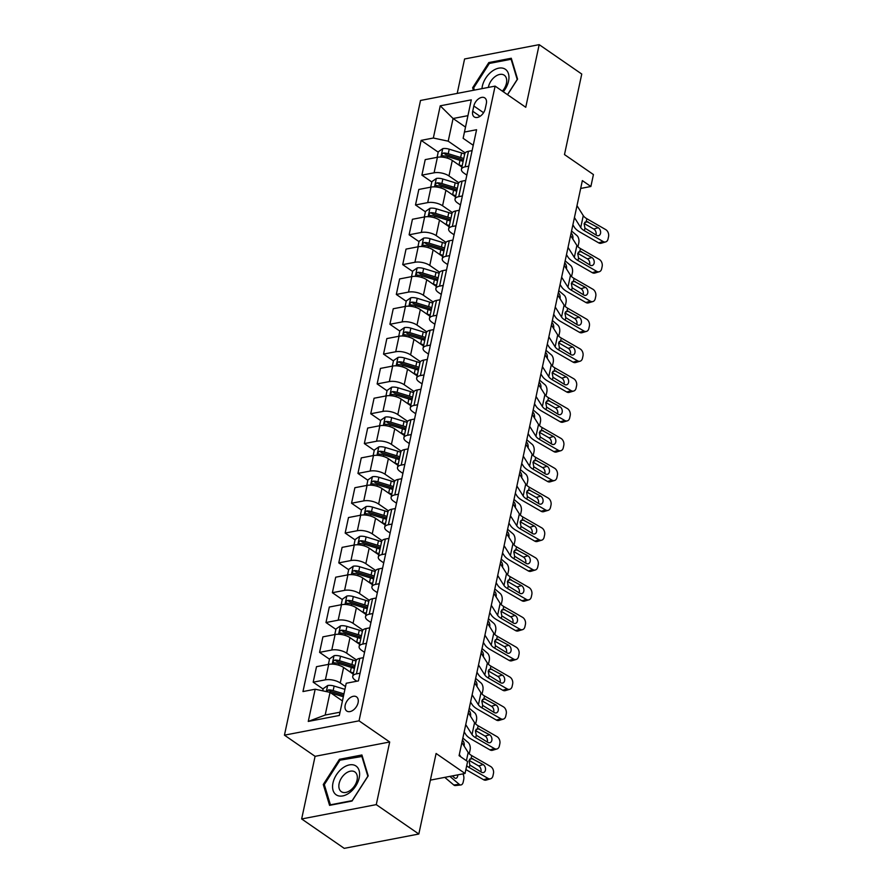 <?xml version="1.0" encoding="UTF-8"?>
<svg xmlns="http://www.w3.org/2000/svg" width="893" height="893" viewBox="0 0 893 893"><rect width="100%" height="100%" fill="white"/><g stroke="black" fill="none" stroke-linecap="round" stroke-linejoin="round"><path stroke-width="1.34" d="M358.093 702.702A8.606 5.492 -55.4 0 0 356.53 696.864A8.606 5.492 -55.4 0 0 350 697.824A8.606 5.492 -55.4 0 0 345.189 705.191A8.606 5.492 -55.4 0 0 346.752 711.029A8.606 5.492 -55.4 0 0 353.282 710.069A8.606 5.492 -55.4 0 0 358.093 702.702M301.655 818.959L344.229 848.35L418.828 834.017L376.266 804.626L389.694 741.994L359.042 720.83L284.443 735.162L315.084 756.326L301.655 818.959L376.266 804.626M359.042 720.83L495.113 86.119L420.514 100.462L284.443 735.162M495.113 86.119L525.754 107.283L539.182 44.65L464.583 58.983L457.205 93.408M539.182 44.65L581.756 74.041L564.488 154.578L593.432 174.559L590.876 186.492L582.359 180.609L459.08 755.668L467.597 761.539L465.041 773.472L436.097 753.48L418.828 834.017M473.837 105.999L472.71 111.245A8.338 5.325 -55.4 0 0 474.228 116.905A8.338 5.325 -55.4 0 0 480.557 115.967A8.338 5.325 -55.4 0 0 485.212 108.846L486.339 103.599A8.338 5.325 -55.4 0 0 484.821 97.94A8.338 5.325 -55.4 0 0 478.503 98.866A8.338 5.325 -55.4 0 0 473.837 105.999L483.571 112.719M467.899 115.666L453.075 118.512L448.208 141.183L433.339 138.024L421.139 140.368L302.973 691.562L315.173 689.217L330.042 692.376L325.186 715.036L340.021 712.19M433.339 138.024L440.238 105.82L471.292 99.849L463.132 138.315L473.245 145.302M315.173 689.217L308.264 721.432L339.318 715.472L346.216 683.257L358.417 680.913L476.583 129.719L464.382 132.064M430.381 780.125L465.041 773.472M580.684 188.445L590.876 186.492M465.454 127.063L453.075 118.512L440.238 105.82M360.08 673.177L356.441 673.88A10.749 4.51 -167.9 0 0 352.735 676.325A10.749 4.51 -167.9 0 0 355.191 680.131L356.776 681.225M366.476 643.351L362.837 644.054A10.749 4.51 -167.9 0 0 359.131 646.499A10.749 4.51 -167.9 0 0 361.576 650.305L364.545 652.348M372.861 613.524L369.233 614.228A10.749 4.51 -167.9 0 0 365.527 616.672A10.749 4.51 -167.9 0 0 367.972 620.479L370.941 622.521M379.257 583.698L375.618 584.402A10.749 4.51 -167.9 0 0 371.923 586.846A10.749 4.51 -167.9 0 0 374.368 590.653L377.326 592.695M385.653 553.872L382.014 554.575A10.749 4.51 -167.9 0 0 378.308 557.02A10.749 4.51 -167.9 0 0 380.764 560.826L383.722 562.869M392.049 524.046L388.41 524.738A10.749 4.51 -167.9 0 0 384.704 527.194A10.749 4.51 -167.9 0 0 387.16 531L390.118 533.043M398.445 494.22L394.806 494.912A10.749 4.51 -167.9 0 0 391.101 497.368A10.749 4.51 -167.9 0 0 393.545 501.174L396.514 503.217M404.83 464.393L401.203 465.086A10.749 4.51 -167.9 0 0 397.497 467.541A10.749 4.51 -167.9 0 0 399.941 471.348L402.91 473.39M411.226 434.567L407.599 435.259A10.749 4.51 -167.9 0 0 403.893 437.715A10.749 4.51 -167.9 0 0 406.337 441.522L409.307 443.564M417.623 404.741L413.984 405.433A10.749 4.51 -167.9 0 0 410.289 407.889A10.749 4.51 -167.9 0 0 412.733 411.695L415.691 413.738M424.019 374.915L420.38 375.607A10.749 4.51 -167.9 0 0 416.674 378.063A10.749 4.51 -167.9 0 0 419.13 381.869L422.088 383.912M430.415 345.089L426.776 345.781A10.749 4.51 -167.9 0 0 423.07 348.237A10.749 4.51 -167.9 0 0 425.526 352.043L428.484 354.086M436.811 315.262L433.172 315.955A10.749 4.51 -167.9 0 0 429.466 318.41A10.749 4.51 -167.9 0 0 431.911 322.217L434.88 324.259M443.196 285.436L439.568 286.128A10.749 4.51 -167.9 0 0 435.862 288.584A10.749 4.51 -167.9 0 0 438.307 292.391L441.276 294.433M449.592 255.61L445.964 256.302A10.749 4.51 -167.9 0 0 442.258 258.758A10.749 4.51 -167.9 0 0 444.703 262.564L447.672 264.607M455.988 225.784L452.349 226.476A10.749 4.51 -167.9 0 0 448.654 228.932A10.749 4.51 -167.9 0 0 451.099 232.738L454.057 234.781M462.384 195.958L458.745 196.65A10.749 4.51 -167.9 0 0 455.039 199.106A10.749 4.51 -167.9 0 0 457.495 202.912L460.453 204.955M468.78 166.131L465.141 166.824A10.749 4.51 -167.9 0 0 461.435 169.279A10.749 4.51 -167.9 0 0 463.891 173.086L466.849 175.128M465.186 152.904L448.208 141.183M461.904 167.08L452.293 160.439A10.749 4.51 -167.9 0 0 437.414 157.28L425.213 159.624L421.898 175.14L431.81 181.982M458.79 182.73L448.967 175.943A10.749 4.51 -167.9 0 0 434.087 172.796L421.898 175.14M455.519 196.906L445.897 190.265A10.749 4.51 -167.9 0 0 431.018 187.106L418.828 189.45L415.502 204.966L425.414 211.808M452.394 212.556L442.571 205.77A10.749 4.51 -167.9 0 0 427.702 202.622L415.502 204.966M449.123 226.733L439.501 220.091A10.749 4.51 -167.9 0 0 424.633 216.932L412.432 219.276L409.106 234.792L419.018 241.635M445.998 242.383L436.175 235.596A10.749 4.51 -167.9 0 0 421.306 232.448L409.106 234.792M442.727 256.559L433.105 249.917A10.749 4.51 -167.9 0 0 418.237 246.758L406.036 249.102L402.71 264.618L412.622 271.461M439.613 272.209L429.779 265.422A10.749 4.51 -167.9 0 0 414.91 262.274L402.71 264.618M436.331 286.385L426.72 279.743A10.749 4.51 -167.9 0 0 411.84 276.584L399.64 278.929L396.313 294.444L406.226 301.287M433.217 302.035L423.394 295.248A10.749 4.51 -167.9 0 0 408.514 292.1L396.313 294.444M429.935 316.211L420.324 309.57A10.749 4.51 -167.9 0 0 405.444 306.411L393.244 308.755L389.917 324.271L399.83 331.113M426.821 331.861L416.998 325.074A10.749 4.51 -167.9 0 0 402.118 321.926L389.917 324.271M423.55 346.037L413.928 339.396A10.749 4.51 -167.9 0 0 399.048 336.237L386.848 338.581L383.532 354.097L393.445 360.939M420.424 361.687L410.601 354.901A10.749 4.51 -167.9 0 0 395.722 351.753L383.532 354.097M417.154 375.864L407.532 369.222A10.749 4.51 -167.9 0 0 392.652 366.063L380.463 368.407L377.136 383.923L387.049 390.766M414.028 391.514L404.205 384.727A10.749 4.51 -167.9 0 0 389.337 381.579L377.136 383.923M410.758 405.69L401.136 399.048A10.749 4.51 -167.9 0 0 386.267 395.889L374.067 398.233L370.74 413.749L380.652 420.592M407.632 421.34L397.809 414.553A10.749 4.51 -167.9 0 0 382.941 411.405L370.74 413.749M404.362 435.516L394.739 428.874A10.749 4.51 -167.9 0 0 379.871 425.715L367.67 428.06L364.344 443.575L374.256 450.418M401.247 451.166L391.424 444.379A10.749 4.51 -167.9 0 0 376.545 441.231L364.344 443.575M397.965 465.342L388.355 458.701A10.749 4.51 -167.9 0 0 373.475 455.553L361.274 457.886L357.948 473.402L367.86 480.244M394.851 480.992L385.028 474.205A10.749 4.51 -167.9 0 0 370.149 471.058L357.948 473.402M391.569 495.168L381.958 488.527A10.749 4.51 -167.9 0 0 367.079 485.379L354.878 487.712L351.552 503.228L361.464 510.07M388.455 510.818L378.632 504.032A10.749 4.51 -167.9 0 0 363.752 500.884L351.552 503.228M385.184 524.995L375.562 518.353A10.749 4.51 -167.9 0 0 360.683 515.205L348.482 517.538L345.167 533.054L355.079 539.897M382.059 540.645L372.236 533.858A10.749 4.51 -167.9 0 0 357.356 530.71L345.167 533.054M378.788 554.821L369.166 548.179A10.749 4.51 -167.9 0 0 354.287 545.031L342.097 547.376L338.771 562.88L348.683 569.723M375.663 570.471L365.84 563.684A10.749 4.51 -167.9 0 0 350.971 560.536L338.771 562.88M372.392 584.647L362.77 578.005A10.749 4.51 -167.9 0 0 347.902 574.858L335.701 577.202L332.375 592.706L342.287 599.549M369.278 600.297L359.444 593.51A10.749 4.51 -167.9 0 0 344.575 590.362L332.375 592.706M365.996 614.473L356.374 607.832A10.749 4.51 -167.9 0 0 341.506 604.684L329.305 607.028L325.978 622.533L335.891 629.375M362.882 630.123L353.059 623.336A10.749 4.51 -167.9 0 0 338.179 620.188L325.978 622.533M359.6 644.3L349.989 637.658A10.749 4.51 -167.9 0 0 335.109 634.51L322.909 636.854L319.582 652.359L329.495 659.201M356.486 659.949L346.663 653.163A10.749 4.51 -167.9 0 0 331.783 650.015L319.582 652.359M353.204 674.126L343.593 667.484A10.749 4.51 -167.9 0 0 328.713 664.336L316.513 666.68L313.186 682.185L323.099 689.028M345.502 686.605L340.266 682.989A10.749 4.51 -167.9 0 0 325.387 679.841L313.186 682.185M342.432 700.927L330.042 692.376M472.107 150.616L468.468 151.319A10.749 4.51 -167.9 0 0 464.762 153.763L461.435 169.279M421.139 140.368L438.195 152.156M465.711 180.442L462.072 181.145A10.749 4.51 -167.9 0 0 458.366 183.59L455.039 199.106M459.315 210.268L455.676 210.971A10.749 4.51 -167.9 0 0 451.97 213.416L448.654 228.932M452.918 240.094L449.279 240.797A10.749 4.51 -167.9 0 0 445.585 243.242L442.258 258.758M446.522 269.92L442.895 270.624A10.749 4.51 -167.9 0 0 439.189 273.068L435.862 288.584M440.137 299.747L436.498 300.45A10.749 4.51 -167.9 0 0 432.792 302.894L429.466 318.41M433.741 329.573L430.102 330.276A10.749 4.51 -167.9 0 0 426.396 332.721L423.07 348.237M427.345 359.399L423.706 360.102A10.749 4.51 -167.9 0 0 420 362.547L416.674 378.063M420.949 389.225L417.31 389.928A10.749 4.51 -167.9 0 0 413.615 392.373L410.289 407.889M414.553 419.051L410.914 419.755A10.749 4.51 -167.9 0 0 407.219 422.199L403.893 437.715M408.157 448.878L404.529 449.581A10.749 4.51 -167.9 0 0 400.823 452.025L397.497 467.541M401.772 478.704L398.133 479.407A10.749 4.51 -167.9 0 0 394.427 481.852L391.101 497.368M395.376 508.53L391.737 509.233A10.749 4.51 -167.9 0 0 388.031 511.678L384.704 527.194M388.98 538.356L385.341 539.059A10.749 4.51 -167.9 0 0 381.635 541.504L378.308 557.02M382.584 568.182L378.945 568.886A10.749 4.51 -167.9 0 0 375.25 571.33L371.923 586.846M376.187 598.009L372.548 598.712A10.749 4.51 -167.9 0 0 368.854 601.156L365.527 616.672M369.791 627.835L366.163 628.538A10.749 4.51 -167.9 0 0 362.458 630.983L359.131 646.499M363.406 657.661L359.767 658.364A10.749 4.51 -167.9 0 0 356.061 660.809L352.735 676.325M308.264 721.432L325.186 715.036M507.559 94.714L517.572 79.12L511.276 58.246L488.806 62.566L472.643 87.748L473.413 90.293M389.694 741.994L315.084 756.326M352.032 801.043L368.206 775.861L361.911 754.987L339.44 759.307L323.277 784.489L329.573 805.363L352.032 801.043M473.915 88.63L472.643 87.748M489.933 63.336L488.806 62.566M324.55 785.371L323.277 784.489M340.557 760.077L339.44 759.307M576.99 205.647L583.274 215.626A13.44 5.637 -167.9 0 0 586.958 218.796L605.7 229.59A5.38 3.873 73.4 0 1 608.557 236.6L608.044 238.989A5.38 3.873 73.4 0 1 605.7 241.903A5.38 3.873 73.4 0 1 603.143 241.523L584.402 230.729L584.948 228.161L584.122 223.752L586.4 221.375L598.243 227.715A4.298 3.103 -106.6 0 1 600.531 233.319A4.298 3.103 -106.6 0 1 598.656 235.652A4.298 3.103 -106.6 0 1 596.613 235.35L584.948 228.161M572.882 224.846L574.411 227.291A20.159 8.45 -167.9 0 0 579.925 232.057L598.667 242.851L603.143 241.523M574.433 217.568L580.718 227.548A13.44 5.637 -167.9 0 0 584.402 230.729M605.7 241.903L601.223 243.231A5.38 3.873 -106.6 0 1 598.667 242.851M595.977 234.993A4.298 3.103 73.4 0 0 596.066 234.647A4.298 3.103 73.4 0 0 593.778 229.043L584.178 223.518M586.143 221.397L586.958 218.796M458.5 164.725L459.035 164.881A20.561 8.629 12.1 0 1 462.15 165.964M437.09 157.347L438.284 151.788L442.828 148.618A7.122 2.992 12.1 0 1 449.224 149.187L461.592 152.96A20.561 8.629 12.1 0 1 464.706 154.031M571.553 231.019L576.956 235.585A5.38 3.014 83.9 0 1 578.809 242.784L578.296 245.173A5.38 3.014 83.9 0 1 577.804 246.591M463.735 158.563A20.561 8.629 -167.9 0 0 460.621 157.492L448.253 153.719A7.122 2.992 -167.9 0 0 443.575 153.016C441.533 154.065 441.332 155.025 442.961 155.873A7.122 2.992 12.1 0 1 447.639 156.588L460.007 160.349A20.561 8.629 12.1 0 1 463.121 161.432M443.575 153.016L446.02 154.701A3.628 1.518 12.1 0 1 447.281 154.98L459.638 158.753A17.067 7.155 12.1 0 1 463.4 160.126M571.33 233.352A4.298 2.411 -96.1 0 1 572.826 239.011M442.214 155.672L442.961 155.873M570.605 235.473L576.889 245.452A13.44 5.637 -167.9 0 0 580.562 248.634L599.303 259.416A5.38 3.873 73.4 0 1 602.161 266.427L601.648 268.815A5.38 3.873 73.4 0 1 599.303 271.729A5.38 3.873 73.4 0 1 596.747 271.349L578.005 260.555L578.552 257.988L577.726 253.579L580.015 251.201L591.847 257.541A4.298 3.103 -106.6 0 1 594.135 263.145A4.298 3.103 -106.6 0 1 592.26 265.478A4.298 3.103 -106.6 0 1 590.217 265.176L578.552 257.988M566.486 254.672L568.026 257.117A20.159 8.45 -167.9 0 0 573.54 261.883L592.282 272.678L596.747 271.349M568.037 247.394L574.322 257.374A13.44 5.637 -167.9 0 0 578.005 260.555M599.303 271.729L594.838 273.057A5.38 3.873 -106.6 0 1 592.282 272.678M589.581 264.819A4.298 3.103 73.4 0 0 589.67 264.473A4.298 3.103 73.4 0 0 587.382 258.87L577.793 253.344M579.747 251.223L580.562 248.634M564.209 265.299L570.493 275.278A13.44 5.637 -167.9 0 0 574.166 278.46L592.907 289.243A5.38 3.873 73.4 0 1 595.765 296.253L595.263 298.642A5.38 3.873 73.4 0 1 592.907 301.555A5.38 3.873 73.4 0 1 590.351 301.175L571.609 290.381L572.156 287.814L571.341 283.405L573.619 281.027L585.462 287.367A4.298 3.103 -106.6 0 1 587.75 292.971A4.298 3.103 -106.6 0 1 585.864 295.304A4.298 3.103 -106.6 0 1 583.821 295.003L572.156 287.814M560.09 284.499L561.63 286.943A20.159 8.45 -167.9 0 0 567.144 291.71L585.886 302.504L590.351 301.175M561.652 277.221L567.937 287.2A13.44 5.637 -167.9 0 0 571.609 290.381M592.907 301.555L588.442 302.883A5.38 3.873 -106.6 0 1 585.886 302.504M583.196 294.645A4.298 3.103 73.4 0 0 583.274 294.299A4.298 3.103 73.4 0 0 580.986 288.696L571.397 283.17M573.351 281.049L574.166 278.46M557.812 295.125L564.097 305.105A13.44 5.637 -167.9 0 0 567.769 308.286L586.511 319.069A5.38 3.873 73.4 0 1 589.38 326.079L588.867 328.468A5.38 3.873 73.4 0 1 586.511 331.381A5.38 3.873 73.4 0 1 583.955 331.002L565.213 320.207L565.76 317.64L564.945 313.231L567.222 310.853L579.066 317.194A4.298 3.103 -106.6 0 1 581.354 322.797A4.298 3.103 -106.6 0 1 579.468 325.13A4.298 3.103 -106.6 0 1 577.425 324.829L565.76 317.64M553.693 314.325L555.234 316.769A20.159 8.45 -167.9 0 0 560.748 321.536L579.49 332.33L583.955 331.002M555.256 307.047L561.541 317.037A13.44 5.637 -167.9 0 0 565.213 320.207M586.511 331.381L582.046 332.709A5.38 3.873 -106.6 0 1 579.49 332.33M576.8 324.472A4.298 3.103 73.4 0 0 576.889 324.126A4.298 3.103 73.4 0 0 574.601 318.522L565.001 312.996M566.955 310.876L567.769 308.286M452.104 194.551L452.639 194.707A20.561 8.629 12.1 0 1 455.754 195.79M430.694 187.173L431.888 181.614L436.431 178.444A7.122 2.992 12.1 0 1 442.828 179.013L455.196 182.786A20.561 8.629 12.1 0 1 458.31 183.858M565.157 260.845L570.56 265.411A5.38 3.014 83.9 0 1 572.413 272.611L571.9 274.999A5.38 3.014 83.9 0 1 571.42 276.417M457.339 188.39A20.561 8.629 -167.9 0 0 454.224 187.318L441.856 183.545A7.122 2.992 -167.9 0 0 437.179 182.842C435.148 183.891 434.936 184.851 436.565 185.699A7.122 2.992 12.1 0 1 441.242 186.414L453.611 190.176A20.561 8.629 12.1 0 1 456.725 191.258M437.179 182.842L439.635 184.527A3.628 1.518 12.1 0 1 440.885 184.806L453.242 188.579A17.067 7.155 12.1 0 1 457.004 189.952M564.934 263.178A4.298 2.411 -96.1 0 1 566.43 268.838M435.817 185.498L436.565 185.699M445.707 224.377L446.243 224.534A20.561 8.629 12.1 0 1 449.358 225.616M424.298 216.999L425.492 211.44L430.035 208.27A7.122 2.992 12.1 0 1 436.443 208.839L448.799 212.612A20.561 8.629 12.1 0 1 451.914 213.684M558.761 290.671L564.175 295.237A5.38 3.014 83.9 0 1 566.017 302.437L565.503 304.826A5.38 3.014 83.9 0 1 565.023 306.243M450.943 218.216A20.561 8.629 -167.9 0 0 447.828 217.144L435.471 213.371A7.122 2.992 -167.9 0 0 430.783 212.668C428.752 213.717 428.54 214.677 430.169 215.526A7.122 2.992 12.1 0 1 434.858 216.24L447.214 220.002A20.561 8.629 12.1 0 1 450.329 221.084M430.783 212.668L433.239 214.353A3.628 1.518 12.1 0 1 434.489 214.633L446.846 218.405A17.067 7.155 12.1 0 1 450.608 219.778M558.538 293.004A4.298 2.411 -96.1 0 1 560.045 298.664M429.421 215.325L430.169 215.526M439.311 254.204L439.847 254.36A20.561 8.629 12.1 0 1 442.961 255.443M417.902 246.825L419.096 241.266L423.639 238.096A7.122 2.992 12.1 0 1 430.046 238.665L442.403 242.438A20.561 8.629 12.1 0 1 445.529 243.51M552.376 320.498L557.779 325.063A5.38 3.014 83.9 0 1 559.621 332.263L559.118 334.652A5.38 3.014 83.9 0 1 558.627 336.069M444.558 248.042A20.561 8.629 -167.9 0 0 441.432 246.97L429.075 243.197A7.122 2.992 -167.9 0 0 424.387 242.494C422.356 243.543 422.155 244.503 423.773 245.352A7.122 2.992 12.1 0 1 428.461 246.066L440.818 249.828A20.561 8.629 12.1 0 1 443.944 250.911M424.387 242.494L426.843 244.18A3.628 1.518 12.1 0 1 428.093 244.459L440.461 248.232A17.067 7.155 12.1 0 1 444.223 249.605M552.142 322.842A4.298 2.411 -96.1 0 1 553.649 328.49M423.025 245.151L423.773 245.352M551.416 324.952L557.701 334.931A13.44 5.637 -167.9 0 0 561.373 338.112L580.115 348.895A5.38 3.873 73.4 0 1 582.984 355.905L582.47 358.294A5.38 3.873 73.4 0 1 580.115 361.207A5.38 3.873 73.4 0 1 577.559 360.828L558.817 350.034L559.375 347.466L558.549 343.057L560.826 340.679L572.67 347.02A4.298 3.103 -106.6 0 1 574.958 352.623A4.298 3.103 -106.6 0 1 573.083 354.956A4.298 3.103 -106.6 0 1 571.029 354.655L559.375 347.466M547.297 344.151L548.838 346.596A20.159 8.45 -167.9 0 0 554.352 351.362L573.094 362.156L577.559 360.828M548.86 336.873L555.145 346.864A13.44 5.637 -167.9 0 0 558.817 350.034M580.115 361.207L575.65 362.536A5.38 3.873 -106.6 0 1 573.094 362.156M570.404 354.298A4.298 3.103 73.4 0 0 570.493 353.952A4.298 3.103 73.4 0 0 568.205 348.348L558.605 342.823M560.558 340.702L561.373 338.112M432.915 284.03L433.451 284.186A20.561 8.629 12.1 0 1 436.577 285.269M411.506 276.651L412.7 271.092L417.243 267.922A7.122 2.992 12.1 0 1 423.65 268.492L436.007 272.265A20.561 8.629 12.1 0 1 439.133 273.336M545.98 350.324L551.383 354.889A5.38 3.014 83.9 0 1 553.236 362.089L552.722 364.478A5.38 3.014 83.9 0 1 552.231 365.896M438.162 277.868A20.561 8.629 -167.9 0 0 435.036 276.797L422.679 273.024A7.122 2.992 -167.9 0 0 418.002 272.32C415.959 273.37 415.758 274.33 417.388 275.178A7.122 2.992 12.1 0 1 422.065 275.892L434.422 279.654A20.561 8.629 12.1 0 1 437.548 280.737M418.002 272.32L420.447 274.006A3.628 1.518 12.1 0 1 421.697 274.285L434.065 278.058A17.067 7.155 12.1 0 1 437.827 279.431M545.746 352.668A4.298 2.411 -96.1 0 1 547.253 358.316M416.64 274.977L417.388 275.178M503.295 91.778A17.469 11.151 -55.4 0 0 507.637 71.797A17.469 11.151 -55.4 0 0 491.775 71.496A17.469 11.151 -55.4 0 0 481.974 88.641M502.379 91.142A11.966 7.635 -55.4 0 0 504.266 75.213A11.966 7.635 -55.4 0 0 494.945 76.731A11.966 7.635 -55.4 0 0 488.371 87.414M474.362 90.115L473.681 87.849L489.342 63.448L511.12 59.262L517.214 79.488L507.47 94.658M511.711 59.675L511.12 59.262M332.977 782.927A17.469 11.151 -55.4 0 0 342.756 795.92A17.469 11.151 -55.4 0 0 359.187 777.892A17.469 11.151 -55.4 0 0 349.409 764.899A17.469 11.151 -55.4 0 0 332.977 782.927M339.128 783.529A11.966 7.635 -55.4 0 0 341.293 791.644A11.966 7.635 -55.4 0 0 350.38 790.316A11.966 7.635 -55.4 0 0 357.066 780.08A11.966 7.635 -55.4 0 0 354.889 771.954A11.966 7.635 -55.4 0 0 345.814 773.293A11.966 7.635 -55.4 0 0 339.128 783.529M361.743 756.014L367.849 776.229L352.177 800.63L330.41 804.816L324.315 784.59L339.976 760.189L362.335 756.416M545.02 354.778L551.305 364.757A13.44 5.637 -167.9 0 0 554.988 367.938L573.73 378.721A5.38 3.873 73.4 0 1 576.588 385.731L576.074 388.12A5.38 3.873 73.4 0 1 573.73 391.034A5.38 3.873 73.4 0 1 571.174 390.654L552.421 379.86L552.979 377.292L552.153 372.883L554.43 370.506L566.274 376.846A4.298 3.103 -106.6 0 1 568.562 382.45A4.298 3.103 -106.6 0 1 566.687 384.783A4.298 3.103 -106.6 0 1 564.633 384.481L552.979 377.292M540.901 373.977L542.442 376.422A20.159 8.45 -167.9 0 0 547.956 381.188L566.698 391.982L571.174 390.654M542.464 366.699L548.749 376.69A13.44 5.637 -167.9 0 0 552.421 379.86M573.73 391.034L569.254 392.362A5.38 3.873 -106.6 0 1 566.698 391.982M564.008 384.124A4.298 3.103 73.4 0 0 564.097 383.778A4.298 3.103 73.4 0 0 561.809 378.174L552.209 372.649M554.173 370.528L554.988 367.938M426.53 313.856L427.055 314.012A20.561 8.629 12.1 0 1 430.18 315.095M405.121 306.478L406.304 300.919L410.858 297.749A7.122 2.992 12.1 0 1 417.254 298.318L429.622 302.091A20.561 8.629 12.1 0 1 432.737 303.162M539.584 380.15L544.987 384.716A5.38 3.014 83.9 0 1 546.84 391.915L546.326 394.304A5.38 3.014 83.9 0 1 545.835 395.722M431.765 307.694A20.561 8.629 -167.9 0 0 428.651 306.623L416.283 302.85A7.122 2.992 -167.9 0 0 411.606 302.147C409.563 303.196 409.362 304.156 410.992 305.004A7.122 2.992 12.1 0 1 415.669 305.719L428.037 309.48A20.561 8.629 12.1 0 1 431.152 310.563M411.606 302.147L414.051 303.832A3.628 1.518 12.1 0 1 415.312 304.111L427.669 307.884A17.067 7.155 12.1 0 1 431.431 309.257M539.361 382.494A4.298 2.411 -96.1 0 1 540.857 388.142M410.244 304.803L410.992 305.004M538.624 384.604L544.909 394.583A13.44 5.637 -167.9 0 0 548.592 397.765L567.334 408.548A5.38 3.873 73.4 0 1 570.192 415.558L569.678 417.946A5.38 3.873 73.4 0 1 567.334 420.86A5.38 3.873 73.4 0 1 564.778 420.48L546.036 409.686L546.583 407.119L545.757 402.71L548.034 400.332L559.878 406.672A4.298 3.103 -106.6 0 1 562.166 412.276A4.298 3.103 -106.6 0 1 560.291 414.609A4.298 3.103 -106.6 0 1 558.248 414.307L546.583 407.119M534.516 403.803L536.046 406.248A20.159 8.45 -167.9 0 0 541.56 411.014L560.302 421.809L564.778 420.48M536.068 396.525L542.352 406.516A13.44 5.637 -167.9 0 0 546.036 409.686M567.334 420.86L562.858 422.188A5.38 3.873 -106.6 0 1 560.302 421.809M557.612 413.95A4.298 3.103 73.4 0 0 557.701 413.604A4.298 3.103 73.4 0 0 555.413 408.001L545.813 402.475M547.777 400.354L548.592 397.765M420.134 343.682L420.67 343.838A20.561 8.629 12.1 0 1 423.784 344.921M398.724 336.304L399.919 330.745L404.462 327.575A7.122 2.992 12.1 0 1 410.858 328.144L423.226 331.917A20.561 8.629 12.1 0 1 426.341 332.989M533.188 409.976L538.591 414.542A5.38 3.014 83.9 0 1 540.444 421.742L539.93 424.13A5.38 3.014 83.9 0 1 539.439 425.548M425.369 337.521A20.561 8.629 -167.9 0 0 422.255 336.449L409.887 332.676A7.122 2.992 -167.9 0 0 405.21 331.973C403.167 333.022 402.966 333.982 404.596 334.83A7.122 2.992 12.1 0 1 409.273 335.545L421.641 339.307A20.561 8.629 12.1 0 1 424.755 340.389M405.21 331.973L407.654 333.658A3.628 1.518 12.1 0 1 408.916 333.937L421.273 337.71A17.067 7.155 12.1 0 1 425.035 339.083M532.965 412.32A4.298 2.411 -96.1 0 1 534.461 417.969M403.848 334.629L404.596 334.83M532.239 414.43L538.524 424.409A13.44 5.637 -167.9 0 0 542.196 427.591L560.938 438.374A5.38 3.873 73.4 0 1 563.796 445.384L563.282 447.773A5.38 3.873 73.4 0 1 560.938 450.686A5.38 3.873 73.4 0 1 558.382 450.306L539.64 439.512L540.187 436.945L539.361 432.536L541.649 430.158L553.481 436.498A4.298 3.103 -106.6 0 1 555.77 442.102A4.298 3.103 -106.6 0 1 553.894 444.435A4.298 3.103 -106.6 0 1 551.852 444.134L540.187 436.945M528.12 433.63L529.661 436.074A20.159 8.45 -167.9 0 0 535.175 440.841L553.917 451.635L558.382 450.306M529.683 426.352L535.956 436.342A13.44 5.637 -167.9 0 0 539.64 439.512M560.938 450.686L556.473 452.014A5.38 3.873 -106.6 0 1 553.917 451.635M551.227 443.776A4.298 3.103 73.4 0 0 551.305 443.43A4.298 3.103 73.4 0 0 549.016 437.827L539.428 432.301M541.381 430.18L542.196 427.591M413.738 373.508L414.274 373.665A20.561 8.629 12.1 0 1 417.388 374.747M392.328 366.13L393.523 360.571L398.066 357.401A7.122 2.992 12.1 0 1 404.473 357.97L416.83 361.743A20.561 8.629 12.1 0 1 419.944 362.815M526.792 439.803L532.195 444.368A5.38 3.014 83.9 0 1 534.047 451.568L533.534 453.957A5.38 3.014 83.9 0 1 533.054 455.374M418.973 367.347A20.561 8.629 -167.9 0 0 415.859 366.275L403.491 362.502A7.122 2.992 -167.9 0 0 398.814 361.799C396.782 362.848 396.57 363.808 398.2 364.657A7.122 2.992 12.1 0 1 402.877 365.371L415.245 369.133A20.561 8.629 12.1 0 1 418.359 370.215M398.814 361.799L401.27 363.484A3.628 1.518 12.1 0 1 402.52 363.764L414.877 367.536A17.067 7.155 12.1 0 1 418.638 368.909M526.569 442.147A4.298 2.411 -96.1 0 1 528.064 447.795M397.452 364.456L398.2 364.657M525.843 444.256L532.128 454.236A13.44 5.637 -167.9 0 0 535.8 457.417L554.542 468.2A5.38 3.873 73.4 0 1 557.399 475.21L556.897 477.599A5.38 3.873 73.4 0 1 554.542 480.512A5.38 3.873 73.4 0 1 551.986 480.133L533.244 469.338L533.791 466.771L532.976 462.362L535.253 459.984L547.096 466.325A4.298 3.103 -106.6 0 1 549.385 471.928A4.298 3.103 -106.6 0 1 547.498 474.261A4.298 3.103 -106.6 0 1 545.456 473.96L533.791 466.771M521.724 463.456L523.265 465.9A20.159 8.45 -167.9 0 0 528.779 470.667L547.521 481.461L551.986 480.133M523.287 456.178L529.571 466.168A13.44 5.637 -167.9 0 0 533.244 469.338M554.542 480.512L550.077 481.84A5.38 3.873 -106.6 0 1 547.521 481.461M544.83 473.603A4.298 3.103 73.4 0 0 544.909 473.257A4.298 3.103 73.4 0 0 542.62 467.653L533.032 462.127M534.985 460.007L535.8 457.417M407.342 403.335L407.878 403.491A20.561 8.629 12.1 0 1 410.992 404.574M385.932 395.956L387.127 390.397L391.67 387.227A7.122 2.992 12.1 0 1 398.077 387.796L410.434 391.569A20.561 8.629 12.1 0 1 413.548 392.641M520.407 469.629L525.81 474.194A5.38 3.014 83.9 0 1 527.651 481.394L527.138 483.783A5.38 3.014 83.9 0 1 526.658 485.2M412.577 397.173A20.561 8.629 -167.9 0 0 409.463 396.101L397.106 392.328A7.122 2.992 -167.9 0 0 392.418 391.625C390.386 392.674 390.174 393.634 391.804 394.483A7.122 2.992 12.1 0 1 396.492 395.197L408.849 398.959A20.561 8.629 12.1 0 1 411.963 400.042M392.418 391.625L394.873 393.311A3.628 1.518 12.1 0 1 396.124 393.59L408.481 397.363A17.067 7.155 12.1 0 1 412.242 398.736M520.173 471.973A4.298 2.411 -96.1 0 1 521.679 477.621M391.056 394.282L391.804 394.483M519.447 474.083L525.731 484.062A13.44 5.637 -167.9 0 0 529.404 487.243L548.146 498.026A5.38 3.873 73.4 0 1 551.014 505.036L550.501 507.425A5.38 3.873 73.4 0 1 548.146 510.338A5.38 3.873 73.4 0 1 545.59 509.959L526.848 499.165L527.395 496.597L526.58 492.188L528.857 489.81L540.7 496.151A4.298 3.103 -106.6 0 1 542.989 501.754A4.298 3.103 -106.6 0 1 541.102 504.087A4.298 3.103 -106.6 0 1 539.059 503.786L527.395 496.597M515.328 493.282L516.868 495.727A20.159 8.45 -167.9 0 0 522.383 500.493L541.125 511.287L545.59 509.959M516.891 486.004L523.175 495.995A13.44 5.637 -167.9 0 0 526.848 499.165M548.146 510.338L543.681 511.667A5.38 3.873 -106.6 0 1 541.125 511.287M538.434 503.429A4.298 3.103 73.4 0 0 538.524 503.083A4.298 3.103 73.4 0 0 536.235 497.479L526.636 491.954M528.589 489.833L529.404 487.243M400.946 433.161L401.482 433.317A20.561 8.629 12.1 0 1 404.596 434.4M379.536 425.782L380.731 420.223L385.274 417.053A7.122 2.992 12.1 0 1 391.681 417.623L404.038 421.396A20.561 8.629 12.1 0 1 407.163 422.467M514.011 499.455L519.413 504.02A5.38 3.014 83.9 0 1 521.255 511.22L520.753 513.609A5.38 3.014 83.9 0 1 520.262 515.027M406.192 426.999A20.561 8.629 -167.9 0 0 403.067 425.928L390.71 422.155A7.122 2.992 -167.9 0 0 386.022 421.451C383.99 422.501 383.789 423.461 385.408 424.309A7.122 2.992 12.1 0 1 390.096 425.023L402.453 428.785A20.561 8.629 12.1 0 1 405.578 429.868M386.022 421.451L388.477 423.137A3.628 1.518 12.1 0 1 389.728 423.416L402.096 427.189A17.067 7.155 12.1 0 1 405.857 428.562M513.776 501.799A4.298 2.411 -96.1 0 1 515.283 507.447M384.66 424.108L385.408 424.309M513.051 503.909L519.335 513.888A13.44 5.637 -167.9 0 0 523.008 517.069L541.761 527.852A5.38 3.873 73.4 0 1 544.618 534.862L544.105 537.251A5.38 3.873 73.4 0 1 541.75 540.165A5.38 3.873 73.4 0 1 539.193 539.785L520.452 528.991L521.01 526.423L520.184 522.014L522.461 519.637L534.304 525.977A4.298 3.103 -106.6 0 1 536.593 531.581A4.298 3.103 -106.6 0 1 534.717 533.914A4.298 3.103 -106.6 0 1 532.663 533.612L521.01 526.423M508.932 523.108L510.472 525.553A20.159 8.45 -167.9 0 0 515.987 530.319L534.728 541.113L539.193 539.785M510.495 515.83L516.779 525.821A13.44 5.637 -167.9 0 0 520.452 528.991M541.75 540.165L537.285 541.493A5.38 3.873 -106.6 0 1 534.728 541.113M532.038 533.255A4.298 3.103 73.4 0 0 532.128 532.909A4.298 3.103 73.4 0 0 529.839 527.305L520.239 521.78M522.193 519.659L523.008 517.069M394.55 462.987L395.086 463.143A20.561 8.629 12.1 0 1 398.211 464.226M373.14 455.609L374.334 450.05L378.878 446.88A7.122 2.992 12.1 0 1 385.285 447.449L397.642 451.222A20.561 8.629 12.1 0 1 400.767 452.293M507.615 529.281L513.017 533.847A5.38 3.014 83.9 0 1 514.87 541.046L514.357 543.435A5.38 3.014 83.9 0 1 513.866 544.853M399.796 456.825A20.561 8.629 -167.9 0 0 396.671 455.754L384.314 451.981A7.122 2.992 -167.9 0 0 379.637 451.278C377.594 452.327 377.393 453.287 379.023 454.135A7.122 2.992 12.1 0 1 383.7 454.85L396.057 458.611A20.561 8.629 12.1 0 1 399.182 459.694M379.637 451.278L382.081 452.963A3.628 1.518 12.1 0 1 383.331 453.242L395.699 457.015A17.067 7.155 12.1 0 1 399.461 458.388M507.38 531.625A4.298 2.411 -96.1 0 1 508.887 537.273M378.275 453.934L379.023 454.135M506.655 533.735L512.939 543.714A13.44 5.637 -167.9 0 0 516.623 546.896L535.365 557.678A5.38 3.873 73.4 0 1 538.222 564.689L537.709 567.077A5.38 3.873 73.4 0 1 535.365 569.991A5.38 3.873 73.4 0 1 532.808 569.611L514.055 558.817L514.614 556.25L513.788 551.841L516.065 549.463L527.908 555.803A4.298 3.103 -106.6 0 1 530.196 561.407A4.298 3.103 -106.6 0 1 528.321 563.74A4.298 3.103 -106.6 0 1 526.278 563.438L514.614 556.25M502.536 552.934L504.076 555.379A20.159 8.45 -167.9 0 0 509.59 560.145L528.332 570.94L532.808 569.611M504.099 545.656L510.383 555.647A13.44 5.637 -167.9 0 0 514.055 558.817M535.365 569.991L530.889 571.319A5.38 3.873 -106.6 0 1 528.332 570.94M525.642 563.081A4.298 3.103 73.4 0 0 525.731 562.735A4.298 3.103 73.4 0 0 523.443 557.132L513.843 551.606M515.808 549.485L516.623 546.896M388.165 492.813L388.689 492.969A20.561 8.629 12.1 0 1 391.815 494.052M366.755 485.435L367.938 479.876L372.493 476.717A7.122 2.992 12.1 0 1 378.889 477.275L391.257 481.048A20.561 8.629 12.1 0 1 394.371 482.12M501.219 559.107L506.621 563.673A5.38 3.014 83.9 0 1 508.474 570.873L507.961 573.261A5.38 3.014 83.9 0 1 507.47 574.679M393.4 486.652A20.561 8.629 -167.9 0 0 390.286 485.58L377.918 481.807A7.122 2.992 -167.9 0 0 373.241 481.104C371.198 482.153 370.997 483.113 372.627 483.961A7.122 2.992 12.1 0 1 377.304 484.676L389.672 488.438A20.561 8.629 12.1 0 1 392.786 489.52M373.241 481.104L375.685 482.789A3.628 1.518 12.1 0 1 376.946 483.068L389.303 486.841A17.067 7.155 12.1 0 1 393.065 488.214M500.995 561.451A4.298 2.411 -96.1 0 1 502.491 567.1M371.879 483.76L372.627 483.961M500.259 563.561L506.543 573.54A13.44 5.637 -167.9 0 0 510.227 576.722L528.969 587.505A5.38 3.873 73.4 0 1 531.826 594.515L531.313 596.904A5.38 3.873 73.4 0 1 528.969 599.817A5.38 3.873 73.4 0 1 526.412 599.437L507.671 588.643L508.217 586.076L507.391 581.667L509.669 579.289L521.512 585.629A4.298 3.103 -106.6 0 1 523.8 591.233A4.298 3.103 -106.6 0 1 521.925 593.566A4.298 3.103 -106.6 0 1 519.882 593.265L508.217 586.076M496.151 582.761L497.68 585.205A20.159 8.45 -167.9 0 0 503.194 589.972L521.947 600.766L526.412 599.437M497.702 575.483L503.987 585.473A13.44 5.637 -167.9 0 0 507.671 588.643M528.969 599.817L524.504 601.145A5.38 3.873 -106.6 0 1 521.947 600.766M519.246 592.907A4.298 3.103 73.4 0 0 519.335 592.561A4.298 3.103 73.4 0 0 517.047 586.958L507.447 581.432M509.412 579.311L510.227 576.722M381.769 522.639L382.304 522.796A20.561 8.629 12.1 0 1 385.419 523.878M360.359 515.261L361.553 509.702L366.097 506.543A7.122 2.992 12.1 0 1 372.493 507.101L384.861 510.874A20.561 8.629 12.1 0 1 387.975 511.946M494.822 588.933L500.225 593.499A5.38 3.014 83.9 0 1 502.078 600.699L501.565 603.088A5.38 3.014 83.9 0 1 501.085 604.505M387.004 516.478A20.561 8.629 -167.9 0 0 383.89 515.406L371.521 511.633A7.122 2.992 -167.9 0 0 366.844 510.93C364.813 511.979 364.601 512.939 366.23 513.788A7.122 2.992 12.1 0 1 370.908 514.502L383.276 518.264A20.561 8.629 12.1 0 1 386.39 519.346M366.844 510.93L369.289 512.615A3.628 1.518 12.1 0 1 370.55 512.895L382.907 516.667A17.067 7.155 12.1 0 1 386.669 518.04M494.599 591.278A4.298 2.411 -96.1 0 1 496.095 596.926M365.483 513.587L366.23 513.788M493.874 593.387L500.158 603.367A13.44 5.637 -167.9 0 0 503.831 606.548L522.572 617.331A5.38 3.873 73.4 0 1 525.43 624.341L524.917 626.73A5.38 3.873 73.4 0 1 522.572 629.643A5.38 3.873 73.4 0 1 520.016 629.264L501.274 618.469L501.821 615.902L500.995 611.493L503.284 609.115L515.116 615.456A4.298 3.103 -106.6 0 1 517.415 621.059A4.298 3.103 -106.6 0 1 515.529 623.392A4.298 3.103 -106.6 0 1 513.486 623.091L501.821 615.902M489.755 612.587L491.295 615.031A20.159 8.45 -167.9 0 0 496.809 619.798L515.551 630.592L520.016 629.264M491.317 605.309L497.602 615.299A13.44 5.637 -167.9 0 0 501.274 618.469M522.572 629.643L518.107 630.971A5.38 3.873 -106.6 0 1 515.551 630.592M512.861 622.734A4.298 3.103 73.4 0 0 512.939 622.388A4.298 3.103 73.4 0 0 510.651 616.784L501.062 611.259M503.016 609.138L503.831 606.548M375.373 552.466L375.908 552.622A20.561 8.629 12.1 0 1 379.023 553.705M353.963 545.087L355.157 539.528L359.7 536.369A7.122 2.992 12.1 0 1 366.108 536.927L378.465 540.7A20.561 8.629 12.1 0 1 381.579 541.772M488.426 618.76L493.829 623.325A5.38 3.014 83.9 0 1 495.682 630.525L495.168 632.914A5.38 3.014 83.9 0 1 494.689 634.331M380.608 546.304A20.561 8.629 -167.9 0 0 377.493 545.232L365.125 541.459A7.122 2.992 -167.9 0 0 360.448 540.756C358.417 541.805 358.205 542.765 359.834 543.614A7.122 2.992 12.1 0 1 364.511 544.328L376.879 548.09A20.561 8.629 12.1 0 1 379.994 549.173M360.448 540.756L362.904 542.442A3.628 1.518 12.1 0 1 364.154 542.721L376.511 546.494A17.067 7.155 12.1 0 1 380.273 547.867M488.203 621.104A4.298 2.411 -96.1 0 1 489.71 626.752M359.086 543.413L359.834 543.614M487.478 623.214L493.762 633.193A13.44 5.637 -167.9 0 0 497.434 636.374L516.176 647.157A5.38 3.873 73.4 0 1 519.034 654.167L518.532 656.556A5.38 3.873 73.4 0 1 516.176 659.469A5.38 3.873 73.4 0 1 513.62 659.09L494.878 648.296L495.425 645.728L494.61 641.319L496.888 638.941L508.731 645.282A4.298 3.103 -106.6 0 1 511.019 650.885A4.298 3.103 -106.6 0 1 509.133 653.218A4.298 3.103 -106.6 0 1 507.09 652.917L495.425 645.728M483.359 642.413L484.899 644.858A20.159 8.45 -167.9 0 0 490.413 649.635L509.155 660.418L513.62 659.09M484.921 635.135L491.206 645.126A13.44 5.637 -167.9 0 0 494.878 648.296M516.176 659.469L511.711 660.798A5.38 3.873 -106.6 0 1 509.155 660.418M506.465 652.56A4.298 3.103 73.4 0 0 506.543 652.214A4.298 3.103 73.4 0 0 504.255 646.61L494.666 641.085M496.62 638.964L497.434 636.374M368.976 582.292L369.512 582.448A20.561 8.629 12.1 0 1 372.627 583.531M347.567 574.913L348.761 569.354L353.304 566.195A7.122 2.992 12.1 0 1 359.712 566.754L372.068 570.527A20.561 8.629 12.1 0 1 375.183 571.598M482.041 648.586L487.444 653.151A5.38 3.014 83.9 0 1 489.286 660.351L488.772 662.74A5.38 3.014 83.9 0 1 488.292 664.158M374.212 576.13A20.561 8.629 -167.9 0 0 371.097 575.059L358.74 571.286A7.122 2.992 -167.9 0 0 354.052 570.582C352.021 571.643 351.82 572.592 353.438 573.44A7.122 2.992 12.1 0 1 358.126 574.154L370.483 577.916A20.561 8.629 12.1 0 1 373.598 578.999M354.052 570.582L356.508 572.268A3.628 1.518 12.1 0 1 357.758 572.547L370.115 576.32A17.067 7.155 12.1 0 1 373.877 577.693M481.807 650.93A4.298 2.411 -96.1 0 1 483.314 656.578M352.69 573.239L353.438 573.44M481.081 653.04L487.366 663.019A13.44 5.637 -167.9 0 0 491.038 666.2L509.78 676.983A5.38 3.873 73.4 0 1 512.649 683.993L512.135 686.382A5.38 3.873 73.4 0 1 509.78 689.296A5.38 3.873 73.4 0 1 507.224 688.916L488.482 678.122L489.04 675.555L488.214 671.145L490.491 668.768L502.335 675.108A4.298 3.103 -106.6 0 1 504.623 680.712A4.298 3.103 -106.6 0 1 502.737 683.045A4.298 3.103 -106.6 0 1 500.694 682.743L489.04 675.555M476.962 672.239L478.503 674.684A20.159 8.45 -167.9 0 0 484.017 679.461L502.759 690.244L507.224 688.916M478.525 664.961L484.81 674.952A13.44 5.637 -167.9 0 0 488.482 678.122M509.78 689.296L505.315 690.624A5.38 3.873 -106.6 0 1 502.759 690.244M500.069 682.386A4.298 3.103 73.4 0 0 500.158 682.04A4.298 3.103 73.4 0 0 497.87 676.436L488.27 670.911M490.224 668.79L491.038 666.2M362.58 612.118L363.116 612.274A20.561 8.629 12.1 0 1 366.242 613.357M341.171 604.74L342.365 599.181L346.908 596.022A7.122 2.992 12.1 0 1 353.315 596.58L365.672 600.353A20.561 8.629 12.1 0 1 368.798 601.424M475.645 678.412L481.048 682.978A5.38 3.014 83.9 0 1 482.89 690.177L482.387 692.566A5.38 3.014 83.9 0 1 481.896 693.984M367.827 605.956A20.561 8.629 -167.9 0 0 364.701 604.885L352.344 601.112A7.122 2.992 -167.9 0 0 347.656 600.409C345.624 601.469 345.424 602.418 347.042 603.266A7.122 2.992 12.1 0 1 351.73 603.981L364.087 607.742A20.561 8.629 12.1 0 1 367.213 608.825M347.656 600.409L350.112 602.094A3.628 1.518 12.1 0 1 351.362 602.373L363.73 606.146A17.067 7.155 12.1 0 1 367.492 607.519M475.411 680.756A4.298 2.411 -96.1 0 1 476.918 686.404M346.305 603.065L347.042 603.266M474.685 682.866L480.97 692.845A13.44 5.637 -167.9 0 0 484.642 696.027L503.395 706.81A5.38 3.873 73.4 0 1 506.253 713.82L505.739 716.208A5.38 3.873 73.4 0 1 503.384 719.122A5.38 3.873 73.4 0 1 500.828 718.742L482.086 707.948L482.644 705.381L481.818 700.972L484.095 698.594L495.939 704.934A4.298 3.103 -106.6 0 1 498.227 710.538A4.298 3.103 -106.6 0 1 496.352 712.871A4.298 3.103 -106.6 0 1 494.298 712.569L482.644 705.381M470.566 702.065L472.107 704.51A20.159 8.45 -167.9 0 0 477.621 709.288L496.363 720.071L500.828 718.742M472.129 694.787L478.414 704.778A13.44 5.637 -167.9 0 0 482.086 707.948M503.384 719.122L498.919 720.45A5.38 3.873 -106.6 0 1 496.363 720.071M493.673 712.212A4.298 3.103 73.4 0 0 493.762 711.866A4.298 3.103 73.4 0 0 491.474 706.263L481.874 700.737M483.827 698.616L484.642 696.027M356.184 641.944L356.72 642.1A20.561 8.629 12.1 0 1 359.846 643.183M334.775 634.566L335.969 629.007L340.512 625.848A7.122 2.992 12.1 0 1 346.919 626.406L359.276 630.179A20.561 8.629 12.1 0 1 362.402 631.251M469.249 708.238L474.652 712.804A5.38 3.014 83.9 0 1 476.505 720.004L475.991 722.392A5.38 3.014 83.9 0 1 475.5 723.81M361.431 635.783A20.561 8.629 -167.9 0 0 358.305 634.711L345.948 630.938A7.122 2.992 -167.9 0 0 341.271 630.235C339.228 631.295 339.027 632.244 340.657 633.092A7.122 2.992 12.1 0 1 345.334 633.807L357.691 637.569A20.561 8.629 12.1 0 1 360.817 638.651M341.271 630.235L343.716 631.92A3.628 1.518 12.1 0 1 344.966 632.199L357.334 635.972A17.067 7.155 12.1 0 1 361.096 637.345M469.015 710.582A4.298 2.411 -96.1 0 1 470.522 716.231M339.909 632.891L340.657 633.092M468.289 712.692L474.574 722.671A13.44 5.637 -167.9 0 0 478.257 725.853L496.999 736.636A5.38 3.873 73.4 0 1 499.857 743.646L499.343 746.035A5.38 3.873 73.4 0 1 496.999 748.948A5.38 3.873 73.4 0 1 494.443 748.568L475.69 737.774L476.248 735.207L475.422 730.798L477.699 728.42L489.543 734.76A4.298 3.103 -106.6 0 1 491.831 740.364A4.298 3.103 -106.6 0 1 489.956 742.697A4.298 3.103 -106.6 0 1 487.913 742.396L476.248 735.207M464.17 731.892L465.711 734.336A20.159 8.45 -167.9 0 0 471.225 739.114L489.967 749.897L494.443 748.568M465.733 724.614L472.017 734.604A13.44 5.637 -167.9 0 0 475.69 737.774M496.999 748.948L492.523 750.276A5.38 3.873 -106.6 0 1 489.967 749.897M487.277 742.038A4.298 3.103 73.4 0 0 487.366 741.692A4.298 3.103 73.4 0 0 485.078 736.089L475.478 730.563M477.442 728.442L478.257 725.853M349.799 671.77L350.335 671.927A20.561 8.629 12.1 0 1 353.449 673.009M328.39 664.392L329.573 658.833L334.127 655.674A7.122 2.992 12.1 0 1 340.523 656.232L352.891 660.005A20.561 8.629 12.1 0 1 356.006 661.077M462.853 738.065L468.256 742.63A5.38 3.014 83.9 0 1 470.109 749.83L469.595 752.219A5.38 3.014 83.9 0 1 469.104 753.636M355.034 665.609A20.561 8.629 -167.9 0 0 351.92 664.537L339.552 660.764A7.122 2.992 -167.9 0 0 334.875 660.061C332.832 661.121 332.631 662.07 334.261 662.919A7.122 2.992 12.1 0 1 338.938 663.633L351.306 667.395A20.561 8.629 12.1 0 1 354.421 668.477M334.875 660.061L337.32 661.746A3.628 1.518 12.1 0 1 338.581 662.026L350.938 665.798A17.067 7.155 12.1 0 1 354.7 667.171M462.63 740.409A4.298 2.411 -96.1 0 1 464.126 746.057M333.513 662.718L334.261 662.919M461.904 742.518L468.178 752.498A13.44 5.637 -167.9 0 0 471.861 755.679L490.603 766.462A5.38 3.873 73.4 0 1 493.461 773.472L492.947 775.861A5.38 3.873 73.4 0 1 490.603 778.774A5.38 3.873 73.4 0 1 488.047 778.395L469.305 767.6L469.852 765.033L469.026 760.624L471.303 758.246L483.146 764.587A4.298 3.103 -106.6 0 1 485.435 770.19A4.298 3.103 -106.6 0 1 483.559 772.523A4.298 3.103 -106.6 0 1 481.517 772.222L469.852 765.033M465.878 769.532L483.582 779.723L488.047 778.395M466.704 765.714A13.44 5.637 -167.9 0 0 469.305 767.6M459.337 754.44L460.9 756.918M490.603 778.774L486.138 780.102A5.38 3.873 -106.6 0 1 483.582 779.723M480.88 771.865A4.298 3.103 73.4 0 0 480.97 771.519A4.298 3.103 73.4 0 0 478.681 765.915L469.082 760.389M471.046 758.269L471.861 755.679M444.77 777.368L453.767 784.98L459.303 784.389A5.38 3.014 83.9 0 0 460.9 784.958A5.38 3.014 83.9 0 0 463.199 782.045L463.713 779.656A5.38 3.014 83.9 0 0 462.954 773.874M449.849 776.385L459.303 784.389M322.719 690.825L323.188 688.659L327.731 685.5A7.122 2.992 12.1 0 1 334.127 686.058L344.91 689.351M331.08 693.08A7.122 2.992 12.1 0 1 332.542 693.459L343.325 696.741M457.852 774.856A4.298 2.411 -96.1 0 1 457.707 775.995A4.298 2.411 -96.1 0 1 455.865 778.328A4.298 2.411 -96.1 0 1 454.593 777.87L452.293 775.917M460.9 784.958L455.363 785.55A5.38 3.014 -96.1 0 1 453.767 784.98M343.939 693.883L333.156 690.602A7.122 2.992 -167.9 0 0 328.479 689.887L326.726 691.673M328.479 689.887L330.923 691.573A3.628 1.518 12.1 0 1 332.185 691.852L343.626 695.346M448.967 175.943L452.293 160.439M442.571 205.77L445.897 190.265M436.175 235.596L439.501 220.091M429.779 265.422L433.105 249.917M423.394 295.248L426.72 279.743M416.998 325.074L420.324 309.57M410.601 354.901L413.928 339.396M404.205 384.727L407.532 369.222M397.809 414.553L401.136 399.048M391.424 444.379L394.739 428.874M385.028 474.205L388.355 458.701M378.632 504.032L381.958 488.527M372.236 533.858L375.562 518.353M365.84 563.684L369.166 548.179M359.444 593.51L362.77 578.005M353.059 623.336L356.374 607.832M346.663 653.163L349.989 637.658M340.266 682.989L343.593 667.484M434.087 172.796L437.414 157.28M465.141 166.824L468.468 151.319M458.745 196.65L462.072 181.145M427.702 202.622L431.018 187.106M452.349 226.476L455.676 210.971M421.306 232.448L424.633 216.932M445.964 256.302L449.279 240.797M414.91 262.274L418.237 246.758M439.568 286.128L442.895 270.624M408.514 292.1L411.84 276.584M433.172 315.955L436.498 300.45M402.118 321.926L405.444 306.411M426.776 345.781L430.102 330.276M395.722 351.753L399.048 336.237M420.38 375.607L423.706 360.102M389.337 381.579L392.652 366.063M413.984 405.433L417.31 389.928M382.941 411.405L386.267 395.889M407.599 435.259L410.914 419.755M376.545 441.231L379.871 425.715M401.203 465.086L404.529 449.581M370.149 471.058L373.475 455.553M394.806 494.912L398.133 479.407M363.752 500.884L367.079 485.379M388.41 524.738L391.737 509.233M357.356 530.71L360.683 515.205M382.014 554.575L385.341 539.059M350.971 560.536L354.287 545.031M375.618 584.402L378.945 568.886M344.575 590.362L347.902 574.858M369.233 614.228L372.548 598.712M338.179 620.188L341.506 604.684M362.837 644.054L366.163 628.538M331.783 650.015L335.109 634.51M356.441 673.88L359.767 658.364M325.387 679.841L328.713 664.336M480.054 116.313L472.71 111.245M580.718 227.548L583.274 215.626M593.778 229.043L598.243 227.715M587.94 221.777L584.748 222.279M442.705 148.696L440.919 157.045M460.007 160.349L459.035 164.881M461.592 152.96L460.621 157.492M447.639 156.588L447.315 158.139M449.224 149.187L448.253 153.719M574.322 257.374L576.889 245.452M587.382 258.87L591.847 257.541M581.544 251.603L578.351 252.105M567.937 287.2L570.493 275.278M580.986 288.696L585.462 287.367M575.148 281.429L571.955 281.931M561.541 317.037L564.097 305.105M574.601 318.522L579.066 317.194M568.752 311.255L565.559 311.757M436.32 178.522L434.523 186.871M453.611 190.176L452.639 194.707M455.196 182.786L454.224 187.318M441.242 186.414L440.919 187.965M442.828 179.013L441.856 183.545M429.924 208.348L428.138 216.698M447.214 220.002L446.243 224.534M448.799 212.612L447.828 217.144M434.858 216.24L434.523 217.792M436.443 208.839L435.471 213.371M423.528 238.174L421.742 246.524M440.818 249.828L439.847 254.36M442.403 242.438L441.432 246.97M428.461 246.066L428.127 247.618M430.046 238.665L429.075 243.197M555.145 346.864L557.701 334.931M568.205 348.348L572.67 347.02M562.356 341.081L559.163 341.584M417.131 268L415.345 276.35M434.422 279.654L433.451 284.186M436.007 272.265L435.036 276.797M422.065 275.892L421.73 277.444M423.65 268.492L422.679 273.024M548.749 376.69L551.305 364.757M561.809 378.174L566.274 376.846M555.971 370.908L552.778 371.41M410.735 297.827L408.949 306.176M428.037 309.48L427.055 314.012M429.622 302.091L428.651 306.623M415.669 305.719L415.334 307.27M417.254 298.318L416.283 302.85M542.352 406.516L544.909 394.583M555.413 408.001L559.878 406.672M549.575 400.734L546.382 401.236M404.35 327.653L402.553 336.002M421.641 339.307L420.67 343.838M423.226 331.917L422.255 336.449M409.273 335.545L408.949 337.096M410.858 328.144L409.887 332.676M535.956 436.342L538.524 424.409M549.016 437.827L553.481 436.498M543.178 430.56L539.986 431.062M397.954 357.49L396.157 365.829M415.245 369.133L414.274 373.665M416.83 361.743L415.859 366.275M402.877 365.371L402.553 366.923M404.473 357.97L403.491 362.502M529.571 466.168L532.128 454.236M542.62 467.653L547.096 466.325M536.782 460.386L533.59 460.888M391.558 387.316L389.772 395.655M408.849 398.959L407.878 403.491M410.434 391.569L409.463 396.101M396.492 395.197L396.157 396.749M398.077 387.796L397.106 392.328M523.175 495.995L525.731 484.062M536.235 497.479L540.7 496.151M530.386 490.212L527.194 490.715M385.162 417.143L383.376 425.481M402.453 428.785L401.482 433.317M404.038 421.396L403.067 425.928M390.096 425.023L389.761 426.575M391.681 417.623L390.71 422.155M516.779 525.821L519.335 513.888M529.839 527.305L534.304 525.977M523.99 520.039L520.798 520.541M378.766 446.969L376.98 455.307M396.057 458.611L395.086 463.143M397.642 451.222L396.671 455.754M383.7 454.85L383.365 456.401M385.285 447.449L384.314 451.981M510.383 555.647L512.939 543.714M523.443 557.132L527.908 555.803M517.605 549.865L514.413 550.367M372.37 476.795L370.584 485.133M389.672 488.438L388.689 492.969M391.257 481.048L390.286 485.58M377.304 484.676L376.969 486.227M378.889 477.275L377.918 481.807M503.987 585.473L506.543 573.54M517.047 586.958L521.512 585.629M511.209 579.691L508.017 580.193M365.985 506.621L364.188 514.96M383.276 518.264L382.304 522.796M384.861 510.874L383.89 515.406M370.908 514.502L370.584 516.054M372.493 507.101L371.521 511.633M497.602 615.299L500.158 603.367M510.651 616.784L515.116 615.456M504.813 609.517L501.62 610.019M359.589 536.447L357.792 544.786M376.879 548.09L375.908 552.622M378.465 540.7L377.493 545.232M364.511 544.328L364.188 545.88M366.108 536.927L365.125 541.459M491.206 645.126L493.762 633.193M504.255 646.61L508.731 645.282M498.417 639.343L495.224 639.846M353.193 566.274L351.407 574.612M370.483 577.916L369.512 582.448M372.068 570.527L371.097 575.059M358.126 574.154L357.792 575.706M359.712 566.754L358.74 571.286M484.81 674.952L487.366 663.019M497.87 676.436L502.335 675.108M492.021 669.17L488.828 669.672M346.797 596.1L345.011 604.438M364.087 607.742L363.116 612.274M365.672 600.353L364.701 604.885M351.73 603.981L351.396 605.532M353.315 596.58L352.344 601.112M478.414 704.778L480.97 692.845M491.474 706.263L495.939 704.934M485.625 698.996L482.432 699.498M340.4 625.926L338.614 634.264M357.691 637.569L356.72 642.1M359.276 630.179L358.305 634.711M345.334 633.807L344.999 635.358M346.919 626.406L345.948 630.938M472.017 734.604L474.574 722.671M485.078 736.089L489.543 734.76M479.24 728.822L476.047 729.324M334.004 655.752L332.218 664.091M351.306 667.395L350.335 671.927M352.891 660.005L351.92 664.537M338.938 663.633L338.603 665.185M340.523 656.232L339.552 660.764M466.414 760.724L468.178 752.498M478.681 765.915L483.146 764.587M472.844 758.648L469.651 759.15M327.619 685.578L326.325 691.584M332.542 693.459L332.43 694.017M334.127 686.058L333.156 690.602"/></g></svg>
